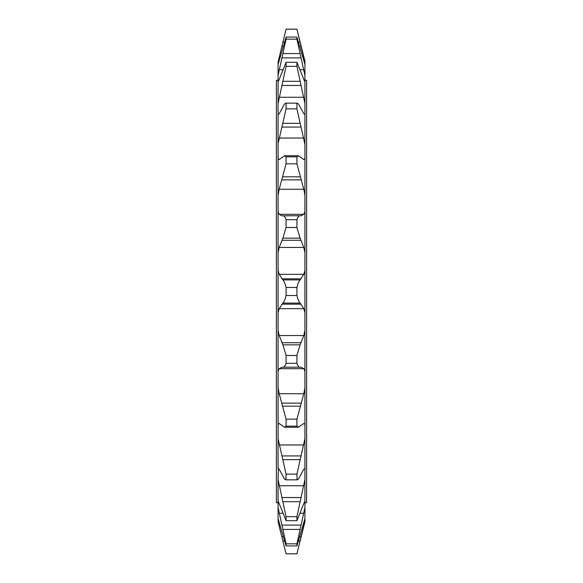 <?xml version="1.0" encoding="UTF-8"?>
<svg xmlns="http://www.w3.org/2000/svg" width="583" height="583" viewBox="0 0 583 583"><rect width="100%" height="100%" fill="white"/><g stroke="black" fill="none" stroke-linecap="round" stroke-linejoin="round"><path stroke-width="0.87" d="M278.076 80.279L276.4 80.279L276.4 502.721L278.076 502.721M304.924 80.279L306.6 80.279L306.6 502.721L304.924 502.721M298.46 547.597L304.924 521.894L304.924 144.322L296.929 108.861L286.071 108.861L278.361 142.456M304.924 518.6L296.929 545.921L286.071 545.921L278.076 518.6L278.076 507.589L286.071 543.837L296.929 543.837L304.924 507.589M304.924 500.812L296.929 520.692L286.071 520.692L278.076 500.812L278.076 479.539L286.071 516.662L296.929 516.662L304.924 479.539M304.596 468.652L303.816 469.235L300.099 476.071C298.875 478.672 297.826 479.926 296.929 479.838L286.071 479.838C285.189 479.94 284.132 478.687 282.901 476.071L279.184 469.235L278.076 468.761L278.076 438.678L286.071 474.139L296.929 474.139L304.924 438.678M304.924 144.322L304.924 103.461L296.929 66.338L286.071 66.338L278.076 103.461L278.076 82.188L286.071 62.308L296.929 62.308L304.924 82.188L304.924 75.411L296.929 39.163L286.071 39.163L278.076 75.411L278.076 64.4L286.071 37.079L296.929 37.079L304.924 64.4L304.924 61.106L296.929 29.15L286.071 29.15L278.076 62.09L286.071 29.15M304.924 312.772L303.816 308.662L300.099 303.094C298.875 301.819 297.826 299.298 296.929 295.53L286.071 295.53C285.189 299.268 284.132 301.79 282.901 303.094L279.184 308.662L278.076 312.772L278.076 270.228L279.184 274.338L282.901 279.906C284.125 281.181 285.174 283.702 286.071 287.47L296.929 287.47C297.811 283.732 298.868 281.21 300.099 279.906L303.816 274.338L304.924 270.228M286.071 295.53L286.071 287.47M296.929 553.85L286.071 553.821L296.929 553.821L304.924 520.91M296.929 545.921L296.929 543.837M296.929 520.692L296.929 516.662M286.071 474.139L285.947 479.845L297.053 479.845L296.929 474.139M304.924 424.628L303.816 423.462L298.423 427.259L296.929 426.151L296.929 419.17L303.816 393.736L304.924 387.782M304.924 371.422L303.816 368.689L301.134 367.21L281.749 367.203M300.099 367.254C298.875 367.305 297.826 365.986 296.929 363.289L296.929 355.499L300.099 344.852L303.816 335.538L304.924 330.328M296.929 295.53L296.929 287.47M304.924 252.672L303.816 247.462L300.099 238.148L296.929 227.501L296.929 219.711C297.811 217.029 298.868 215.71 300.099 215.746L301.251 215.797M301.134 215.79L303.816 214.311L304.924 211.578M296.929 227.501L286.071 227.501L282.901 238.148L279.184 247.462L278.076 252.672L278.076 211.578L279.184 214.311L281.866 215.79L300.099 215.746M304.924 195.218L303.816 189.264L296.929 163.83L296.929 156.849L298.423 155.741L303.816 159.538L304.924 158.372M296.929 108.861L296.929 103.162C297.811 103.06 298.868 104.313 300.099 106.929L303.816 113.765L304.639 114.348M296.929 103.162L285.947 103.155L296.929 103.162M304.924 103.461L304.924 82.188M296.929 66.338L296.929 62.308M304.924 75.411L304.924 64.4M296.929 39.163L296.929 37.079M286.071 545.921L286.071 543.837M286.071 520.692L286.071 516.662M296.929 426.151L286.071 426.151L286.071 419.17L296.929 419.17M296.929 363.289L286.071 363.289L286.071 355.499L296.929 355.499M286.071 227.501L286.071 219.711L296.929 219.711M296.929 163.83L286.071 163.83L286.071 156.849L296.929 156.849M286.071 108.861L286.071 103.162C285.174 103.074 284.125 104.328 282.901 106.929L279.184 113.765L278.361 114.348M286.071 66.338L286.071 62.308M286.071 39.163L286.071 37.079M286.071 553.85L278.076 521.894L286.071 553.821M278.404 468.652L278.076 479.539M286.071 426.151L284.577 427.259L279.184 423.462L278.076 424.628L278.076 387.782L279.184 393.736L286.071 419.17M286.071 363.289C285.189 365.971 284.132 367.29 282.901 367.254M281.866 367.21L279.184 368.689L278.076 371.422L278.076 330.328L279.184 335.538L282.901 344.852L286.071 355.499M282.901 215.746C284.125 215.695 285.174 217.014 286.071 219.711M286.071 163.83L279.184 189.264L278.076 195.218L278.076 158.372L279.184 159.538L284.577 155.741L286.071 156.849M278.076 158.372L278.076 103.461M278.076 520.91L278.076 518.6M278.076 507.589L278.076 500.812M278.076 438.678L278.076 424.628M278.076 387.782L278.076 371.422M278.076 330.328L278.076 312.772M278.076 270.228L278.076 252.672M278.076 211.578L278.076 195.218M278.076 82.188L278.076 75.411M278.076 64.4L278.076 62.09M304.924 62.09L296.929 29.15M296.929 29.179L286.071 29.179L284.54 35.403M282.901 529.422L300.099 529.422M282.901 501.708L300.099 501.708M282.901 459.674L300.099 459.674M282.901 42.078L284.468 42.078M298.532 42.078L300.099 42.078M281.866 46.276L283.258 46.276M299.742 46.276L301.134 46.276M279.184 57.302L280.204 57.302M302.796 57.302L303.816 57.302M279.184 69.727L282.893 69.727M300.107 69.727L303.816 69.727M281.866 57.914L301.134 57.914M282.901 53.578L300.099 53.578M279.184 97.259L303.816 97.259M281.866 85.468L301.134 85.468M282.901 81.292L300.099 81.292M279.184 138.033L303.816 138.033M281.866 127.065L301.134 127.065M282.901 123.326L300.099 123.326M279.184 214.311L303.816 214.311M279.184 189.264L303.816 189.264M281.866 179.863L301.134 179.863M282.901 176.831L300.099 176.831M282.901 279.906L300.099 279.906M281.866 278.827L301.134 278.827M279.184 274.338L303.816 274.338M279.184 247.462L303.816 247.462M281.866 240.269L301.134 240.269M282.901 238.148L300.099 238.148M282.901 344.852L300.099 344.852M281.866 342.731L301.134 342.731M279.184 335.538L303.816 335.538M279.184 308.662L303.816 308.662M281.866 304.173L301.134 304.173M282.901 303.094L300.099 303.094M282.901 406.169L300.099 406.169M281.866 403.137L301.134 403.137M279.184 393.736L303.816 393.736M279.184 368.689L303.816 368.689M281.866 455.935L301.134 455.935M279.184 444.967L303.816 444.967M281.866 497.532L301.134 497.532M279.184 485.741L303.816 485.741M281.866 525.086L301.134 525.086M279.184 513.273L282.893 513.273M300.107 513.273L303.816 513.273M282.901 540.922L284.468 540.922M298.532 540.922L300.099 540.922M281.866 536.724L283.258 536.724M299.742 536.724L301.134 536.724M279.184 525.698L280.204 525.698M302.796 525.698L303.816 525.698M284.577 155.741L298.423 155.741M284.577 427.259L298.423 427.259"/></g></svg>
